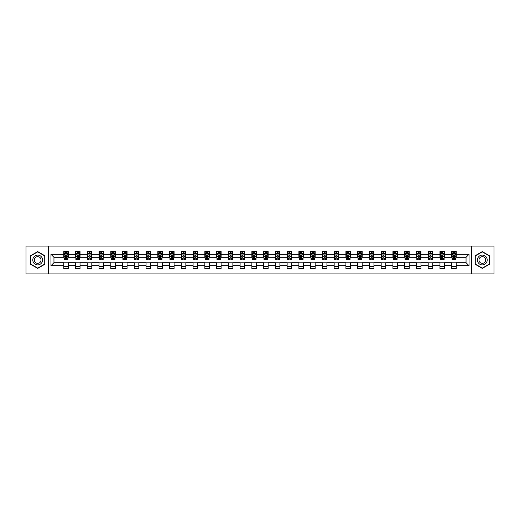 <?xml version="1.0" encoding="UTF-8"?>
<svg xmlns="http://www.w3.org/2000/svg" width="520" height="520" viewBox="0 0 520 520"><rect width="100%" height="100%" fill="white"/><g stroke="black" fill="none" stroke-linecap="round" stroke-linejoin="round"><path stroke-width="0.78" d="M471.543 273.942L494 273.942L494 246.058L471.543 246.058L471.543 273.942L48.458 273.942L48.458 246.058L26 246.058L26 273.942L48.458 273.942M471.543 246.058L48.458 246.058M456.241 254.274L456.241 251.524L451.724 251.524L451.724 254.274L444.49 254.274L444.49 251.524L439.966 251.524L439.966 254.274L432.731 254.274L432.731 251.524L428.207 251.524L428.207 254.274L420.973 254.274L420.973 251.524L416.455 251.524L416.455 254.274L409.221 254.274L409.221 251.524L404.697 251.524L404.697 254.274L397.462 254.274L397.462 251.524L392.938 251.524L392.938 254.274L385.704 254.274L385.704 251.524L381.179 251.524L381.179 254.274L373.945 254.274L373.945 251.524L369.428 251.524L369.428 254.274L362.193 254.274L362.193 251.524L357.669 251.524L357.669 254.274L350.435 254.274L350.435 251.524L345.911 251.524L345.911 254.274L338.676 254.274L338.676 251.524L334.159 251.524L334.159 254.274L326.924 254.274L326.924 251.524L322.4 251.524L322.4 254.274L315.166 254.274L315.166 251.524L310.642 251.524L310.642 254.274L303.407 254.274L303.407 251.524L298.889 251.524L298.889 254.274L291.655 254.274L291.655 251.524L287.131 251.524L287.131 254.274L279.897 254.274L279.897 251.524L275.373 251.524L275.373 254.274L268.138 254.274L268.138 251.524L263.62 251.524L263.62 254.274L256.38 254.274L256.38 251.524L251.862 251.524L251.862 254.274L244.628 254.274L244.628 251.524L240.103 251.524L240.103 254.274L232.869 254.274L232.869 251.524L228.345 251.524L228.345 254.274L221.111 254.274L221.111 251.524L216.593 251.524L216.593 254.274L209.358 254.274L209.358 251.524L204.834 251.524L204.834 254.274L197.6 254.274L197.6 251.524L193.076 251.524L193.076 254.274L185.842 254.274L185.842 251.524L181.324 251.524L181.324 254.274L174.089 254.274L174.089 251.524L169.566 251.524L169.566 254.274L162.331 254.274L162.331 251.524L157.807 251.524L157.807 254.274L150.573 254.274L150.573 251.524L146.055 251.524L146.055 254.274L138.821 254.274L138.821 251.524L134.297 251.524L134.297 254.274L127.062 254.274L127.062 251.524L122.538 251.524L122.538 254.274L115.303 254.274L115.303 251.524L110.78 251.524L110.78 254.274L103.545 254.274L103.545 251.524L99.028 251.524L99.028 254.274L91.793 254.274L91.793 251.524L87.269 251.524L87.269 254.274L80.034 254.274L80.034 251.524L75.511 251.524L75.511 254.274L68.276 254.274L68.276 251.524L63.759 251.524L63.759 254.274L50.947 254.274L50.947 265.726L53.957 262.711L63.759 262.711L63.759 268.476L68.276 268.476L68.276 262.711L75.511 262.711L75.511 268.476L80.034 268.476L80.034 262.711L87.269 262.711L87.269 268.476L91.793 268.476L91.793 262.711L99.028 262.711L99.028 268.476L103.545 268.476L103.545 262.711L110.78 262.711L110.78 268.476L115.303 268.476L115.303 262.711L122.538 262.711L122.538 268.476L127.062 268.476L127.062 262.711L134.297 262.711L134.297 268.476L138.821 268.476L138.821 262.711L146.055 262.711L146.055 268.476L150.573 268.476L150.573 262.711L157.807 262.711L157.807 268.476L162.331 268.476L162.331 262.711L169.566 262.711L169.566 268.476L174.089 268.476L174.089 262.711L181.324 262.711L181.324 268.476L185.842 268.476L185.842 262.711L193.076 262.711L193.076 268.476L197.6 268.476L197.6 262.711L204.834 262.711L204.834 268.476L209.358 268.476L209.358 262.711L216.593 262.711L216.593 268.476L221.111 268.476L221.111 262.711L228.345 262.711L228.345 268.476L232.869 268.476L232.869 262.711L240.103 262.711L240.103 268.476L244.628 268.476L244.628 262.711L251.862 262.711L251.862 268.476L256.38 268.476L256.38 262.711L263.62 262.711L263.62 268.476L268.138 268.476L268.138 262.711L275.373 262.711L275.373 268.476L279.897 268.476L279.897 262.711L287.131 262.711L287.131 268.476L291.655 268.476L291.655 262.711L298.889 262.711L298.889 268.476L303.407 268.476L303.407 262.711L310.642 262.711L310.642 268.476L315.166 268.476L315.166 262.711L322.4 262.711L322.4 268.476L326.924 268.476L326.924 262.711L334.159 262.711L334.159 268.476L338.676 268.476L338.676 262.711L345.911 262.711L345.911 268.476L350.435 268.476L350.435 262.711L357.669 262.711L357.669 268.476L362.193 268.476L362.193 262.711L369.428 262.711L369.428 268.476L373.945 268.476L373.945 262.711L381.179 262.711L381.179 268.476L385.704 268.476L385.704 262.711L392.938 262.711L392.938 268.476L397.462 268.476L397.462 262.711L404.697 262.711L404.697 268.476L409.221 268.476L409.221 262.711L416.455 262.711L416.455 268.476L420.973 268.476L420.973 262.711L428.207 262.711L428.207 268.476L432.731 268.476L432.731 262.711L439.966 262.711L439.966 268.476L444.49 268.476L444.49 262.711L451.724 262.711L451.724 268.476L456.241 268.476L456.241 262.711L466.043 262.711L466.043 257.289L456.241 257.289L456.241 254.274L469.053 254.274L469.053 265.726L456.241 265.726M451.724 265.726L444.49 265.726M439.966 265.726L432.731 265.726M428.207 265.726L420.973 265.726M416.455 265.726L409.221 265.726M404.697 265.726L397.462 265.726M392.938 265.726L385.704 265.726M381.179 265.726L373.945 265.726M369.428 265.726L362.193 265.726M357.669 265.726L350.435 265.726M345.911 265.726L338.676 265.726M334.159 265.726L326.924 265.726M322.4 265.726L315.166 265.726M310.642 265.726L303.407 265.726M298.889 265.726L291.655 265.726M287.131 265.726L279.897 265.726M275.373 265.726L268.138 265.726M263.62 265.726L256.38 265.726M251.862 265.726L244.628 265.726M240.103 265.726L232.869 265.726M228.345 265.726L221.111 265.726M216.593 265.726L209.358 265.726M204.834 265.726L197.6 265.726M193.076 265.726L185.842 265.726M181.324 265.726L174.089 265.726M169.566 265.726L162.331 265.726M157.807 265.726L150.573 265.726M146.055 265.726L138.821 265.726M134.297 265.726L127.062 265.726M122.538 265.726L115.303 265.726M110.78 265.726L103.545 265.726M99.028 265.726L91.793 265.726M87.269 265.726L80.034 265.726M75.511 265.726L68.276 265.726M63.759 265.726L50.947 265.726M451.724 254.274L451.724 257.289L444.49 257.289L444.49 254.274M439.966 254.274L439.966 257.289L432.731 257.289L432.731 254.274M428.207 254.274L428.207 257.289L420.973 257.289L420.973 254.274M416.455 254.274L416.455 257.289L409.221 257.289L409.221 254.274M404.697 254.274L404.697 257.289L397.462 257.289L397.462 254.274M392.938 254.274L392.938 257.289L385.704 257.289L385.704 254.274M381.179 254.274L381.179 257.289L373.945 257.289L373.945 254.274M369.428 254.274L369.428 257.289L362.193 257.289L362.193 254.274M357.669 254.274L357.669 257.289L350.435 257.289L350.435 254.274M345.911 254.274L345.911 257.289L338.676 257.289L338.676 254.274M334.159 254.274L334.159 257.289L326.924 257.289L326.924 254.274M322.4 254.274L322.4 257.289L315.166 257.289L315.166 254.274M310.642 254.274L310.642 257.289L303.407 257.289L303.407 254.274M298.889 254.274L298.889 257.289L291.655 257.289L291.655 254.274M287.131 254.274L287.131 257.289L279.897 257.289L279.897 254.274M275.373 254.274L275.373 257.289L268.138 257.289L268.138 254.274M263.62 254.274L263.62 257.289L256.38 257.289L256.38 254.274M251.862 254.274L251.862 257.289L244.628 257.289L244.628 254.274M240.103 254.274L240.103 257.289L232.869 257.289L232.869 254.274M228.345 254.274L228.345 257.289L221.111 257.289L221.111 254.274M216.593 254.274L216.593 257.289L209.358 257.289L209.358 254.274M204.834 254.274L204.834 257.289L197.6 257.289L197.6 254.274M193.076 254.274L193.076 257.289L185.842 257.289L185.842 254.274M181.324 254.274L181.324 257.289L174.089 257.289L174.089 254.274M169.566 254.274L169.566 257.289L162.331 257.289L162.331 254.274M157.807 254.274L157.807 257.289L150.573 257.289L150.573 254.274M146.055 254.274L146.055 257.289L138.821 257.289L138.821 254.274M134.297 254.274L134.297 257.289L127.062 257.289L127.062 254.274M122.538 254.274L122.538 257.289L115.303 257.289L115.303 254.274M110.78 254.274L110.78 257.289L103.545 257.289L103.545 254.274M99.028 254.274L99.028 257.289L91.793 257.289L91.793 254.274M87.269 254.274L87.269 257.289L80.034 257.289L80.034 254.274M75.511 254.274L75.511 257.289L68.276 257.289L68.276 254.274M63.759 254.274L63.759 257.289L53.957 257.289L50.947 254.274M53.957 257.289L53.957 262.711M469.053 265.726L466.043 262.711M466.043 257.289L469.053 254.274M63.759 253.409L64.136 253.409M65.566 253.409L66.469 253.409M67.899 253.409L68.276 253.409M63.759 257.212L64.136 257.212M65.566 257.212L66.469 257.212M67.899 257.212L68.276 257.212M63.759 262.788L68.276 262.788M63.759 266.591L68.276 266.591M75.511 262.788L80.034 262.788M75.511 266.591L80.034 266.591M75.511 253.409L75.888 253.409M77.324 253.409L78.227 253.409M79.657 253.409L80.034 253.409M75.511 257.212L75.888 257.212M77.324 257.212L78.227 257.212M79.657 257.212L80.034 257.212M87.269 262.788L91.793 262.788M87.269 266.591L91.793 266.591M87.269 253.409L87.646 253.409M89.076 253.409L89.98 253.409M91.416 253.409L91.793 253.409M87.269 257.212L87.646 257.212M89.076 257.212L89.98 257.212M91.416 257.212L91.793 257.212M99.028 262.788L103.545 262.788M99.028 266.591L103.545 266.591M99.028 253.409L99.405 253.409M100.835 253.409L101.738 253.409M103.168 253.409L103.545 253.409M99.028 257.212L99.405 257.212M100.835 257.212L101.738 257.212M103.168 257.212L103.545 257.212M110.78 262.788L115.303 262.788M110.78 266.591L115.303 266.591M110.78 253.409L111.156 253.409M112.593 253.409L113.497 253.409M114.927 253.409L115.303 253.409M110.78 257.212L111.156 257.212M112.593 257.212L113.497 257.212M114.927 257.212L115.303 257.212M122.538 262.788L127.062 262.788M122.538 266.591L127.062 266.591M122.538 253.409L122.915 253.409M124.345 253.409L125.255 253.409M126.685 253.409L127.062 253.409M122.538 257.212L122.915 257.212M124.345 257.212L125.255 257.212M126.685 257.212L127.062 257.212M134.297 262.788L138.821 262.788M134.297 266.591L138.821 266.591M134.297 253.409L134.673 253.409M136.103 253.409L137.007 253.409M138.444 253.409L138.821 253.409M134.297 257.212L134.673 257.212M136.103 257.212L137.007 257.212M138.444 257.212L138.821 257.212M146.055 262.788L150.573 262.788M146.055 266.591L150.573 266.591M146.055 253.409L146.432 253.409M147.862 253.409L148.766 253.409M150.196 253.409L150.573 253.409M146.055 257.212L146.432 257.212M147.862 257.212L148.766 257.212M150.196 257.212L150.573 257.212M157.807 262.788L162.331 262.788M157.807 266.591L162.331 266.591M157.807 253.409L158.184 253.409M159.62 253.409L160.524 253.409M161.954 253.409L162.331 253.409M157.807 257.212L158.184 257.212M159.62 257.212L160.524 257.212M161.954 257.212L162.331 257.212M169.566 262.788L174.089 262.788M169.566 266.591L174.089 266.591M169.566 253.409L169.942 253.409M171.373 253.409L172.276 253.409M173.713 253.409L174.089 253.409M169.566 257.212L169.942 257.212M171.373 257.212L172.276 257.212M173.713 257.212L174.089 257.212M181.324 262.788L185.842 262.788M181.324 266.591L185.842 266.591M181.324 253.409L181.701 253.409M183.131 253.409L184.035 253.409M185.464 253.409L185.842 253.409M181.324 257.212L181.701 257.212M183.131 257.212L184.035 257.212M185.464 257.212L185.842 257.212M193.076 262.788L197.6 262.788M193.076 266.591L197.6 266.591M193.076 253.409L193.453 253.409M194.889 253.409L195.793 253.409M197.223 253.409L197.6 253.409M193.076 257.212L193.453 257.212M194.889 257.212L195.793 257.212M197.223 257.212L197.6 257.212M204.834 262.788L209.358 262.788M204.834 266.591L209.358 266.591M204.834 253.409L205.212 253.409M206.642 253.409L207.545 253.409M208.982 253.409L209.358 253.409M204.834 257.212L205.212 257.212M206.642 257.212L207.545 257.212M208.982 257.212L209.358 257.212M216.593 262.788L221.111 262.788M216.593 266.591L221.111 266.591M216.593 253.409L216.97 253.409M218.4 253.409L219.303 253.409M220.733 253.409L221.111 253.409M216.593 257.212L216.97 257.212M218.4 257.212L219.303 257.212M220.733 257.212L221.111 257.212M228.345 262.788L232.869 262.788M228.345 266.591L232.869 266.591M228.345 253.409L228.722 253.409M230.159 253.409L231.062 253.409M232.492 253.409L232.869 253.409M228.345 257.212L228.722 257.212M230.159 257.212L231.062 257.212M232.492 257.212L232.869 257.212M240.103 262.788L244.628 262.788M240.103 266.591L244.628 266.591M240.103 253.409L240.481 253.409M241.911 253.409L242.821 253.409M244.25 253.409L244.628 253.409M240.103 257.212L240.481 257.212M241.911 257.212L242.821 257.212M244.25 257.212L244.628 257.212M251.862 262.788L256.38 262.788M251.862 266.591L256.38 266.591M251.862 253.409L252.239 253.409M253.669 253.409L254.572 253.409M256.009 253.409L256.38 253.409M251.862 257.212L252.239 257.212M253.669 257.212L254.572 257.212M256.009 257.212L256.38 257.212M263.62 262.788L268.138 262.788M263.62 266.591L268.138 266.591M263.62 253.409L263.991 253.409M265.428 253.409L266.331 253.409M267.761 253.409L268.138 253.409M263.62 257.212L263.991 257.212M265.428 257.212L266.331 257.212M267.761 257.212L268.138 257.212M275.373 262.788L279.897 262.788M275.373 266.591L279.897 266.591M275.373 253.409L275.75 253.409M277.18 253.409L278.089 253.409M279.519 253.409L279.897 253.409M275.373 257.212L275.75 257.212M277.18 257.212L278.089 257.212M279.519 257.212L279.897 257.212M287.131 262.788L291.655 262.788M287.131 266.591L291.655 266.591M287.131 253.409L287.508 253.409M288.938 253.409L289.842 253.409M291.278 253.409L291.655 253.409M287.131 257.212L287.508 257.212M288.938 257.212L289.842 257.212M291.278 257.212L291.655 257.212M298.889 262.788L303.407 262.788M298.889 266.591L303.407 266.591M298.889 253.409L299.267 253.409M300.697 253.409L301.6 253.409M303.03 253.409L303.407 253.409M298.889 257.212L299.267 257.212M300.697 257.212L301.6 257.212M303.03 257.212L303.407 257.212M310.642 262.788L315.166 262.788M310.642 266.591L315.166 266.591M310.642 253.409L311.019 253.409M312.455 253.409L313.358 253.409M314.788 253.409L315.166 253.409M310.642 257.212L311.019 257.212M312.455 257.212L313.358 257.212M314.788 257.212L315.166 257.212M322.4 262.788L326.924 262.788M322.4 266.591L326.924 266.591M322.4 253.409L322.777 253.409M324.207 253.409L325.111 253.409M326.547 253.409L326.924 253.409M322.4 257.212L322.777 257.212M324.207 257.212L325.111 257.212M326.547 257.212L326.924 257.212M334.159 262.788L338.676 262.788M334.159 266.591L338.676 266.591M334.159 253.409L334.536 253.409M335.966 253.409L336.869 253.409M338.299 253.409L338.676 253.409M334.159 257.212L334.536 257.212M335.966 257.212L336.869 257.212M338.299 257.212L338.676 257.212M345.911 262.788L350.435 262.788M345.911 266.591L350.435 266.591M345.911 253.409L346.288 253.409M347.724 253.409L348.628 253.409M350.058 253.409L350.435 253.409M345.911 257.212L346.288 257.212M347.724 257.212L348.628 257.212M350.058 257.212L350.435 257.212M357.669 262.788L362.193 262.788M357.669 266.591L362.193 266.591M357.669 253.409L358.046 253.409M359.476 253.409L360.38 253.409M361.816 253.409L362.193 253.409M357.669 257.212L358.046 257.212M359.476 257.212L360.38 257.212M361.816 257.212L362.193 257.212M369.428 262.788L373.945 262.788M369.428 266.591L373.945 266.591M369.428 253.409L369.804 253.409M371.235 253.409L372.138 253.409M373.568 253.409L373.945 253.409M369.428 257.212L369.804 257.212M371.235 257.212L372.138 257.212M373.568 257.212L373.945 257.212M381.179 262.788L385.704 262.788M381.179 266.591L385.704 266.591M381.179 253.409L381.557 253.409M382.993 253.409L383.897 253.409M385.326 253.409L385.704 253.409M381.179 257.212L381.557 257.212M382.993 257.212L383.897 257.212M385.326 257.212L385.704 257.212M392.938 262.788L397.462 262.788M392.938 266.591L397.462 266.591M392.938 253.409L393.315 253.409M394.745 253.409L395.655 253.409M397.085 253.409L397.462 253.409M392.938 257.212L393.315 257.212M394.745 257.212L395.655 257.212M397.085 257.212L397.462 257.212M404.697 262.788L409.221 262.788M404.697 266.591L409.221 266.591M404.697 253.409L405.074 253.409M406.504 253.409L407.407 253.409M408.844 253.409L409.221 253.409M404.697 257.212L405.074 257.212M406.504 257.212L407.407 257.212M408.844 257.212L409.221 257.212M416.455 262.788L420.973 262.788M416.455 266.591L420.973 266.591M416.455 253.409L416.832 253.409M418.262 253.409L419.166 253.409M420.596 253.409L420.973 253.409M416.455 257.212L416.832 257.212M418.262 257.212L419.166 257.212M420.596 257.212L420.973 257.212M428.207 262.788L432.731 262.788M428.207 266.591L432.731 266.591M428.207 253.409L428.584 253.409M430.021 253.409L430.924 253.409M432.354 253.409L432.731 253.409M428.207 257.212L428.584 257.212M430.021 257.212L430.924 257.212M432.354 257.212L432.731 257.212M439.966 262.788L444.49 262.788M439.966 266.591L444.49 266.591M439.966 253.409L440.343 253.409M441.772 253.409L442.676 253.409M444.113 253.409L444.49 253.409M439.966 257.212L440.343 257.212M441.772 257.212L442.676 257.212M444.113 257.212L444.49 257.212M451.724 262.788L456.241 262.788M451.724 266.591L456.241 266.591M451.724 253.409L452.101 253.409M453.531 253.409L454.435 253.409M455.865 253.409L456.241 253.409M451.724 257.212L452.101 257.212M453.531 257.212L454.435 257.212M455.865 257.212L456.241 257.212M37.681 268.398L44.954 264.199L44.954 255.801L37.681 251.602L30.407 255.801L30.407 264.199L37.681 268.398M489.593 255.801L482.32 251.602L475.046 255.801L475.046 264.199L482.32 268.398L489.593 264.199L489.593 255.801M66.469 252.499L65.566 252.499M67.899 258.603L66.469 258.603L66.469 259.545L67.899 259.545L67.899 254.95L67.145 253.442L64.889 253.442L64.136 254.95L64.136 259.545L65.566 259.545L65.566 258.603L64.136 258.603M64.136 254.95L64.136 251.524M67.899 254.95L67.899 251.524M65.566 253.442L65.566 251.524M66.469 251.524L66.469 253.442M66.469 258.603L66.469 255.515L65.566 255.515L65.566 258.603M41.925 262.45A4.901 4.901 0 0 0 40.131 255.756A4.901 4.901 0 0 0 33.436 257.55A4.901 4.901 0 0 0 35.23 264.245A4.901 4.901 0 0 0 41.925 262.45M40.586 261.677A3.354 3.354 0 0 0 39.358 257.094A3.354 3.354 0 0 0 34.775 258.323A3.354 3.354 0 0 0 36.004 262.906A3.354 3.354 0 0 0 40.586 261.677M30.635 264.069L30.635 255.931L37.681 251.862L44.727 255.931L44.727 264.069L37.681 268.138L30.635 264.069M482.32 255.099A4.901 4.901 0 0 0 477.418 260A4.901 4.901 0 0 0 482.32 264.901A4.901 4.901 0 0 0 487.221 260A4.901 4.901 0 0 0 482.32 255.099M482.32 256.646A3.354 3.354 0 0 0 478.966 260A3.354 3.354 0 0 0 482.32 263.354A3.354 3.354 0 0 0 485.674 260A3.354 3.354 0 0 0 482.32 256.646M489.365 264.069L482.32 268.138L475.274 264.069L475.274 255.931L482.32 251.862L489.365 255.931L489.365 264.069M78.227 252.499L77.324 252.499M79.657 258.603L78.227 258.603L78.227 259.545L79.657 259.545L79.657 254.95L78.904 253.442L76.641 253.442L75.888 254.95L75.888 259.545L77.324 259.545L77.324 258.603L75.888 258.603M75.888 254.95L75.888 251.524M79.657 254.95L79.657 251.524M77.324 253.442L77.324 251.524M78.227 251.524L78.227 253.442M78.227 258.603L78.227 255.515L77.324 255.515L77.324 258.603M89.98 252.499L89.076 252.499M91.416 258.603L89.98 258.603L89.98 259.545L91.416 259.545L91.416 254.95L90.662 253.442L88.4 253.442L87.646 254.95L87.646 259.545L89.076 259.545L89.076 258.603L87.646 258.603M87.646 254.95L87.646 251.524M91.416 254.95L91.416 251.524M89.076 253.442L89.076 251.524M89.98 251.524L89.98 253.442M89.98 258.603L89.98 255.515L89.076 255.515L89.076 258.603M101.738 252.499L100.835 252.499M103.168 258.603L101.738 258.603L101.738 259.545L103.168 259.545L103.168 254.95L102.421 253.442L100.159 253.442L99.405 254.95L99.405 259.545L100.835 259.545L100.835 258.603L99.405 258.603M99.405 254.95L99.405 251.524M103.168 254.95L103.168 251.524M100.835 253.442L100.835 251.524M101.738 251.524L101.738 253.442M101.738 258.603L101.738 255.515L100.835 255.515L100.835 258.603M113.497 252.499L112.593 252.499M114.927 258.603L113.497 258.603L113.497 259.545L114.927 259.545L114.927 254.95L114.173 253.442L111.91 253.442L111.156 254.95L111.156 259.545L112.593 259.545L112.593 258.603L111.156 258.603M111.156 254.95L111.156 251.524M114.927 254.95L114.927 251.524M112.593 253.442L112.593 251.524M113.497 251.524L113.497 253.442M113.497 258.603L113.497 255.515L112.593 255.515L112.593 258.603M125.255 252.499L124.345 252.499M126.685 258.603L125.255 258.603L125.255 259.545L126.685 259.545L126.685 254.95L125.931 253.442L123.669 253.442L122.915 254.95L122.915 259.545L124.345 259.545L124.345 258.603L122.915 258.603M122.915 254.95L122.915 251.524M126.685 254.95L126.685 251.524M124.345 253.442L124.345 251.524M125.255 251.524L125.255 253.442M125.255 258.603L125.255 255.515L124.345 255.515L124.345 258.603M137.007 252.499L136.103 252.499M138.444 258.603L137.007 258.603L137.007 259.545L138.444 259.545L138.444 254.95L137.69 253.442L135.428 253.442L134.673 254.95L134.673 259.545L136.103 259.545L136.103 258.603L134.673 258.603M134.673 254.95L134.673 251.524M138.444 254.95L138.444 251.524M136.103 253.442L136.103 251.524M137.007 251.524L137.007 253.442M137.007 258.603L137.007 255.515L136.103 255.515L136.103 258.603M148.766 252.499L147.862 252.499M150.196 258.603L148.766 258.603L148.766 259.545L150.196 259.545L150.196 254.95L149.441 253.442L147.18 253.442L146.432 254.95L146.432 259.545L147.862 259.545L147.862 258.603L146.432 258.603M146.432 254.95L146.432 251.524M150.196 254.95L150.196 251.524M147.862 253.442L147.862 251.524M148.766 251.524L148.766 253.442M148.766 258.603L148.766 255.515L147.862 255.515L147.862 258.603M160.524 252.499L159.62 252.499M161.954 258.603L160.524 258.603L160.524 259.545L161.954 259.545L161.954 254.95L161.2 253.442L158.938 253.442L158.184 254.95L158.184 259.545L159.62 259.545L159.62 258.603L158.184 258.603M158.184 254.95L158.184 251.524M161.954 254.95L161.954 251.524M159.62 253.442L159.62 251.524M160.524 251.524L160.524 253.442M160.524 258.603L160.524 255.515L159.62 255.515L159.62 258.603M172.276 252.499L171.373 252.499M173.713 258.603L172.276 258.603L172.276 259.545L173.713 259.545L173.713 254.95L172.958 253.442L170.697 253.442L169.942 254.95L169.942 259.545L171.373 259.545L171.373 258.603L169.942 258.603M169.942 254.95L169.942 251.524M173.713 254.95L173.713 251.524M171.373 253.442L171.373 251.524M172.276 251.524L172.276 253.442M172.276 258.603L172.276 255.515L171.373 255.515L171.373 258.603M184.035 252.499L183.131 252.499M185.464 258.603L184.035 258.603L184.035 259.545L185.464 259.545L185.464 254.95L184.711 253.442L182.455 253.442L181.701 254.95L181.701 259.545L183.131 259.545L183.131 258.603L181.701 258.603M181.701 254.95L181.701 251.524M185.464 254.95L185.464 251.524M183.131 253.442L183.131 251.524M184.035 251.524L184.035 253.442M184.035 258.603L184.035 255.515L183.131 255.515L183.131 258.603M195.793 252.499L194.889 252.499M197.223 258.603L195.793 258.603L195.793 259.545L197.223 259.545L197.223 254.95L196.469 253.442L194.207 253.442L193.453 254.95L193.453 259.545L194.889 259.545L194.889 258.603L193.453 258.603M193.453 254.95L193.453 251.524M197.223 254.95L197.223 251.524M194.889 253.442L194.889 251.524M195.793 251.524L195.793 253.442M195.793 258.603L195.793 255.515L194.889 255.515L194.889 258.603M207.545 252.499L206.642 252.499M208.982 258.603L207.545 258.603L207.545 259.545L208.982 259.545L208.982 254.95L208.228 253.442L205.966 253.442L205.212 254.95L205.212 259.545L206.642 259.545L206.642 258.603L205.212 258.603M205.212 254.95L205.212 251.524M208.982 254.95L208.982 251.524M206.642 253.442L206.642 251.524M207.545 251.524L207.545 253.442M207.545 258.603L207.545 255.515L206.642 255.515L206.642 258.603M219.303 252.499L218.4 252.499M220.733 258.603L219.303 258.603L219.303 259.545L220.733 259.545L220.733 254.95L219.98 253.442L217.724 253.442L216.97 254.95L216.97 259.545L218.4 259.545L218.4 258.603L216.97 258.603M216.97 254.95L216.97 251.524M220.733 254.95L220.733 251.524M218.4 253.442L218.4 251.524M219.303 251.524L219.303 253.442M219.303 258.603L219.303 255.515L218.4 255.515L218.4 258.603M231.062 252.499L230.159 252.499M232.492 258.603L231.062 258.603L231.062 259.545L232.492 259.545L232.492 254.95L231.738 253.442L229.476 253.442L228.722 254.95L228.722 259.545L230.159 259.545L230.159 258.603L228.722 258.603M228.722 254.95L228.722 251.524M232.492 254.95L232.492 251.524M230.159 253.442L230.159 251.524M231.062 251.524L231.062 253.442M231.062 258.603L231.062 255.515L230.159 255.515L230.159 258.603M242.821 252.499L241.911 252.499M244.25 258.603L242.821 258.603L242.821 259.545L244.25 259.545L244.25 254.95L243.497 253.442L241.234 253.442L240.481 254.95L240.481 259.545L241.911 259.545L241.911 258.603L240.481 258.603M240.481 254.95L240.481 251.524M244.25 254.95L244.25 251.524M241.911 253.442L241.911 251.524M242.821 251.524L242.821 253.442M242.821 258.603L242.821 255.515L241.911 255.515L241.911 258.603M254.572 252.499L253.669 252.499M256.009 258.603L254.572 258.603L254.572 259.545L256.009 259.545L256.009 254.95L255.255 253.442L252.993 253.442L252.239 254.95L252.239 259.545L253.669 259.545L253.669 258.603L252.239 258.603M252.239 254.95L252.239 251.524M256.009 254.95L256.009 251.524M253.669 253.442L253.669 251.524M254.572 251.524L254.572 253.442M254.572 258.603L254.572 255.515L253.669 255.515L253.669 258.603M266.331 252.499L265.428 252.499M267.761 258.603L266.331 258.603L266.331 259.545L267.761 259.545L267.761 254.95L267.007 253.442L264.745 253.442L263.991 254.95L263.991 259.545L265.428 259.545L265.428 258.603L263.991 258.603M263.991 254.95L263.991 251.524M267.761 254.95L267.761 251.524M265.428 253.442L265.428 251.524M266.331 251.524L266.331 253.442M266.331 258.603L266.331 255.515L265.428 255.515L265.428 258.603M278.089 252.499L277.18 252.499M279.519 258.603L278.089 258.603L278.089 259.545L279.519 259.545L279.519 254.95L278.766 253.442L276.503 253.442L275.75 254.95L275.75 259.545L277.18 259.545L277.18 258.603L275.75 258.603M275.75 254.95L275.75 251.524M279.519 254.95L279.519 251.524M277.18 253.442L277.18 251.524M278.089 251.524L278.089 253.442M278.089 258.603L278.089 255.515L277.18 255.515L277.18 258.603M289.842 252.499L288.938 252.499M291.278 258.603L289.842 258.603L289.842 259.545L291.278 259.545L291.278 254.95L290.524 253.442L288.262 253.442L287.508 254.95L287.508 259.545L288.938 259.545L288.938 258.603L287.508 258.603M287.508 254.95L287.508 251.524M291.278 254.95L291.278 251.524M288.938 253.442L288.938 251.524M289.842 251.524L289.842 253.442M289.842 258.603L289.842 255.515L288.938 255.515L288.938 258.603M301.6 252.499L300.697 252.499M303.03 258.603L301.6 258.603L301.6 259.545L303.03 259.545L303.03 254.95L302.276 253.442L300.021 253.442L299.267 254.95L299.267 259.545L300.697 259.545L300.697 258.603L299.267 258.603M299.267 254.95L299.267 251.524M303.03 254.95L303.03 251.524M300.697 253.442L300.697 251.524M301.6 251.524L301.6 253.442M301.6 258.603L301.6 255.515L300.697 255.515L300.697 258.603M313.358 252.499L312.455 252.499M314.788 258.603L313.358 258.603L313.358 259.545L314.788 259.545L314.788 254.95L314.034 253.442L311.772 253.442L311.019 254.95L311.019 259.545L312.455 259.545L312.455 258.603L311.019 258.603M311.019 254.95L311.019 251.524M314.788 254.95L314.788 251.524M312.455 253.442L312.455 251.524M313.358 251.524L313.358 253.442M313.358 258.603L313.358 255.515L312.455 255.515L312.455 258.603M325.111 252.499L324.207 252.499M326.547 258.603L325.111 258.603L325.111 259.545L326.547 259.545L326.547 254.95L325.793 253.442L323.531 253.442L322.777 254.95L322.777 259.545L324.207 259.545L324.207 258.603L322.777 258.603M322.777 254.95L322.777 251.524M326.547 254.95L326.547 251.524M324.207 253.442L324.207 251.524M325.111 251.524L325.111 253.442M325.111 258.603L325.111 255.515L324.207 255.515L324.207 258.603M336.869 252.499L335.966 252.499M338.299 258.603L336.869 258.603L336.869 259.545L338.299 259.545L338.299 254.95L337.545 253.442L335.29 253.442L334.536 254.95L334.536 259.545L335.966 259.545L335.966 258.603L334.536 258.603M334.536 254.95L334.536 251.524M338.299 254.95L338.299 251.524M335.966 253.442L335.966 251.524M336.869 251.524L336.869 253.442M336.869 258.603L336.869 255.515L335.966 255.515L335.966 258.603M348.628 252.499L347.724 252.499M350.058 258.603L348.628 258.603L348.628 259.545L350.058 259.545L350.058 254.95L349.303 253.442L347.041 253.442L346.288 254.95L346.288 259.545L347.724 259.545L347.724 258.603L346.288 258.603M346.288 254.95L346.288 251.524M350.058 254.95L350.058 251.524M347.724 253.442L347.724 251.524M348.628 251.524L348.628 253.442M348.628 258.603L348.628 255.515L347.724 255.515L347.724 258.603M360.38 252.499L359.476 252.499M361.816 258.603L360.38 258.603L360.38 259.545L361.816 259.545L361.816 254.95L361.062 253.442L358.8 253.442L358.046 254.95L358.046 259.545L359.476 259.545L359.476 258.603L358.046 258.603M358.046 254.95L358.046 251.524M361.816 254.95L361.816 251.524M359.476 253.442L359.476 251.524M360.38 251.524L360.38 253.442M360.38 258.603L360.38 255.515L359.476 255.515L359.476 258.603M372.138 252.499L371.235 252.499M373.568 258.603L372.138 258.603L372.138 259.545L373.568 259.545L373.568 254.95L372.821 253.442L370.559 253.442L369.804 254.95L369.804 259.545L371.235 259.545L371.235 258.603L369.804 258.603M369.804 254.95L369.804 251.524M373.568 254.95L373.568 251.524M371.235 253.442L371.235 251.524M372.138 251.524L372.138 253.442M372.138 258.603L372.138 255.515L371.235 255.515L371.235 258.603M383.897 252.499L382.993 252.499M385.326 258.603L383.897 258.603L383.897 259.545L385.326 259.545L385.326 254.95L384.572 253.442L382.31 253.442L381.557 254.95L381.557 259.545L382.993 259.545L382.993 258.603L381.557 258.603M381.557 254.95L381.557 251.524M385.326 254.95L385.326 251.524M382.993 253.442L382.993 251.524M383.897 251.524L383.897 253.442M383.897 258.603L383.897 255.515L382.993 255.515L382.993 258.603M395.655 252.499L394.745 252.499M397.085 258.603L395.655 258.603L395.655 259.545L397.085 259.545L397.085 254.95L396.331 253.442L394.069 253.442L393.315 254.95L393.315 259.545L394.745 259.545L394.745 258.603L393.315 258.603M393.315 254.95L393.315 251.524M397.085 254.95L397.085 251.524M394.745 253.442L394.745 251.524M395.655 251.524L395.655 253.442M395.655 258.603L395.655 255.515L394.745 255.515L394.745 258.603M407.407 252.499L406.504 252.499M408.844 258.603L407.407 258.603L407.407 259.545L408.844 259.545L408.844 254.95L408.09 253.442L405.828 253.442L405.074 254.95L405.074 259.545L406.504 259.545L406.504 258.603L405.074 258.603M405.074 254.95L405.074 251.524M408.844 254.95L408.844 251.524M406.504 253.442L406.504 251.524M407.407 251.524L407.407 253.442M407.407 258.603L407.407 255.515L406.504 255.515L406.504 258.603M419.166 252.499L418.262 252.499M420.596 258.603L419.166 258.603L419.166 259.545L420.596 259.545L420.596 254.95L419.841 253.442L417.579 253.442L416.832 254.95L416.832 259.545L418.262 259.545L418.262 258.603L416.832 258.603M416.832 254.95L416.832 251.524M420.596 254.95L420.596 251.524M418.262 253.442L418.262 251.524M419.166 251.524L419.166 253.442M419.166 258.603L419.166 255.515L418.262 255.515L418.262 258.603M430.924 252.499L430.021 252.499M432.354 258.603L430.924 258.603L430.924 259.545L432.354 259.545L432.354 254.95L431.6 253.442L429.338 253.442L428.584 254.95L428.584 259.545L430.021 259.545L430.021 258.603L428.584 258.603M428.584 254.95L428.584 251.524M432.354 254.95L432.354 251.524M430.021 253.442L430.021 251.524M430.924 251.524L430.924 253.442M430.924 258.603L430.924 255.515L430.021 255.515L430.021 258.603M442.676 252.499L441.772 252.499M444.113 258.603L442.676 258.603L442.676 259.545L444.113 259.545L444.113 254.95L443.359 253.442L441.097 253.442L440.343 254.95L440.343 259.545L441.772 259.545L441.772 258.603L440.343 258.603M440.343 254.95L440.343 251.524M444.113 254.95L444.113 251.524M441.772 253.442L441.772 251.524M442.676 251.524L442.676 253.442M442.676 258.603L442.676 255.515L441.772 255.515L441.772 258.603M454.435 252.499L453.531 252.499M455.865 258.603L454.435 258.603L454.435 259.545L455.865 259.545L455.865 254.95L455.111 253.442L452.855 253.442L452.101 254.95L452.101 259.545L453.531 259.545L453.531 258.603L452.101 258.603M452.101 254.95L452.101 251.524M455.865 254.95L455.865 251.524M453.531 253.442L453.531 251.524M454.435 251.524L454.435 253.442M454.435 258.603L454.435 255.515L453.531 255.515L453.531 258.603M67.88 254.911L64.155 254.911M64.136 253.533L64.844 253.533M67.191 253.533L67.899 253.533M65.566 256.581L64.136 256.581M67.899 256.581L66.469 256.581M66.469 252.98L65.566 252.98M79.638 254.911L75.907 254.911M75.888 253.533L76.596 253.533M78.949 253.533L79.657 253.533M77.324 256.581L75.888 256.581M79.657 256.581L78.227 256.581M78.227 252.98L77.324 252.98M91.397 254.911L87.666 254.911M87.646 253.533L88.355 253.533M90.708 253.533L91.416 253.533M89.076 256.581L87.646 256.581M91.416 256.581L89.98 256.581M89.98 252.98L89.076 252.98M103.155 254.911L99.424 254.911M99.405 253.533L100.113 253.533M102.46 253.533L103.168 253.533M100.835 256.581L99.405 256.581M103.168 256.581L101.738 256.581M101.738 252.98L100.835 252.98M114.907 254.911L111.176 254.911M111.156 253.533L111.865 253.533M114.218 253.533L114.927 253.533M112.593 256.581L111.156 256.581M114.927 256.581L113.497 256.581M113.497 252.98L112.593 252.98M126.666 254.911L122.934 254.911M122.915 253.533L123.624 253.533M125.977 253.533L126.685 253.533M124.345 256.581L122.915 256.581M126.685 256.581L125.255 256.581M125.255 252.98L124.345 252.98M138.424 254.911L134.693 254.911M134.673 253.533L135.382 253.533M137.735 253.533L138.444 253.533M136.103 256.581L134.673 256.581M138.444 256.581L137.007 256.581M137.007 252.98L136.103 252.98M150.176 254.911L146.445 254.911M146.432 253.533L147.141 253.533M149.487 253.533L150.196 253.533M147.862 256.581L146.432 256.581M150.196 256.581L148.766 256.581M148.766 252.98L147.862 252.98M161.935 254.911L158.203 254.911M158.184 253.533L158.892 253.533M161.245 253.533L161.954 253.533M159.62 256.581L158.184 256.581M161.954 256.581L160.524 256.581M160.524 252.98L159.62 252.98M173.693 254.911L169.962 254.911M169.942 253.533L170.651 253.533M173.004 253.533L173.713 253.533M171.373 256.581L169.942 256.581M173.713 256.581L172.276 256.581M172.276 252.98L171.373 252.98M185.445 254.911L181.721 254.911M181.701 253.533L182.41 253.533M184.756 253.533L185.464 253.533M183.131 256.581L181.701 256.581M185.464 256.581L184.035 256.581M184.035 252.98L183.131 252.98M197.203 254.911L193.472 254.911M193.453 253.533L194.161 253.533M196.514 253.533L197.223 253.533M194.889 256.581L193.453 256.581M197.223 256.581L195.793 256.581M195.793 252.98L194.889 252.98M208.962 254.911L205.231 254.911M205.212 253.533L205.92 253.533M208.273 253.533L208.982 253.533M206.642 256.581L205.212 256.581M208.982 256.581L207.545 256.581M207.545 252.98L206.642 252.98M220.721 254.911L216.989 254.911M216.97 253.533L217.678 253.533M220.025 253.533L220.733 253.533M218.4 256.581L216.97 256.581M220.733 256.581L219.303 256.581M219.303 252.98L218.4 252.98M232.472 254.911L228.742 254.911M228.722 253.533L229.431 253.533M231.784 253.533L232.492 253.533M230.159 256.581L228.722 256.581M232.492 256.581L231.062 256.581M231.062 252.98L230.159 252.98M244.231 254.911L240.5 254.911M240.481 253.533L241.189 253.533M243.542 253.533L244.25 253.533M241.911 256.581L240.481 256.581M244.25 256.581L242.821 256.581M242.821 252.98L241.911 252.98M255.989 254.911L252.258 254.911M252.239 253.533L252.947 253.533M255.3 253.533L256.009 253.533M253.669 256.581L252.239 256.581M256.009 256.581L254.572 256.581M254.572 252.98L253.669 252.98M267.742 254.911L264.011 254.911M263.991 253.533L264.7 253.533M267.053 253.533L267.761 253.533M265.428 256.581L263.991 256.581M267.761 256.581L266.331 256.581M266.331 252.98L265.428 252.98M279.5 254.911L275.769 254.911M275.75 253.533L276.458 253.533M278.811 253.533L279.519 253.533M277.18 256.581L275.75 256.581M279.519 256.581L278.089 256.581M278.089 252.98L277.18 252.98M291.258 254.911L287.528 254.911M287.508 253.533L288.217 253.533M290.57 253.533L291.278 253.533M288.938 256.581L287.508 256.581M291.278 256.581L289.842 256.581M289.842 252.98L288.938 252.98M303.011 254.911L299.28 254.911M299.267 253.533L299.975 253.533M302.322 253.533L303.03 253.533M300.697 256.581L299.267 256.581M303.03 256.581L301.6 256.581M301.6 252.98L300.697 252.98M314.769 254.911L311.038 254.911M311.019 253.533L311.727 253.533M314.08 253.533L314.788 253.533M312.455 256.581L311.019 256.581M314.788 256.581L313.358 256.581M313.358 252.98L312.455 252.98M326.528 254.911L322.797 254.911M322.777 253.533L323.486 253.533M325.839 253.533L326.547 253.533M324.207 256.581L322.777 256.581M326.547 256.581L325.111 256.581M325.111 252.98L324.207 252.98M338.279 254.911L334.555 254.911M334.536 253.533L335.244 253.533M337.591 253.533L338.299 253.533M335.966 256.581L334.536 256.581M338.299 256.581L336.869 256.581M336.869 252.98L335.966 252.98M350.038 254.911L346.307 254.911M346.288 253.533L346.996 253.533M349.349 253.533L350.058 253.533M347.724 256.581L346.288 256.581M350.058 256.581L348.628 256.581M348.628 252.98L347.724 252.98M361.797 254.911L358.066 254.911M358.046 253.533L358.755 253.533M361.107 253.533L361.816 253.533M359.476 256.581L358.046 256.581M361.816 256.581L360.38 256.581M360.38 252.98L359.476 252.98M373.555 254.911L369.824 254.911M369.804 253.533L370.513 253.533M372.86 253.533L373.568 253.533M371.235 256.581L369.804 256.581M373.568 256.581L372.138 256.581M372.138 252.98L371.235 252.98M385.307 254.911L381.576 254.911M381.557 253.533L382.265 253.533M384.618 253.533L385.326 253.533M382.993 256.581L381.557 256.581M385.326 256.581L383.897 256.581M383.897 252.98L382.993 252.98M397.066 254.911L393.334 254.911M393.315 253.533L394.024 253.533M396.376 253.533L397.085 253.533M394.745 256.581L393.315 256.581M397.085 256.581L395.655 256.581M395.655 252.98L394.745 252.98M408.824 254.911L405.093 254.911M405.074 253.533L405.782 253.533M408.135 253.533L408.844 253.533M406.504 256.581L405.074 256.581M408.844 256.581L407.407 256.581M407.407 252.98L406.504 252.98M420.576 254.911L416.845 254.911M416.832 253.533L417.541 253.533M419.887 253.533L420.596 253.533M418.262 256.581L416.832 256.581M420.596 256.581L419.166 256.581M419.166 252.98L418.262 252.98M432.334 254.911L428.603 254.911M428.584 253.533L429.293 253.533M431.646 253.533L432.354 253.533M430.021 256.581L428.584 256.581M432.354 256.581L430.924 256.581M430.924 252.98L430.021 252.98M444.093 254.911L440.362 254.911M440.343 253.533L441.051 253.533M443.404 253.533L444.113 253.533M441.772 256.581L440.343 256.581M444.113 256.581L442.676 256.581M442.676 252.98L441.772 252.98M455.845 254.911L452.121 254.911M452.101 253.533L452.81 253.533M455.156 253.533L455.865 253.533M453.531 256.581L452.101 256.581M455.865 256.581L454.435 256.581M454.435 252.98L453.531 252.98"/></g></svg>

